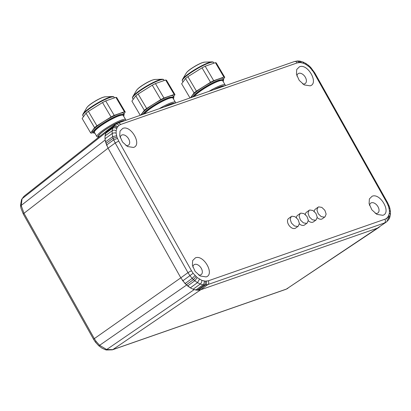 <?xml version="1.0" encoding="UTF-8"?>
<svg xmlns="http://www.w3.org/2000/svg" width="411" height="411" viewBox="0 0 411 411"><rect width="100%" height="100%" fill="white"/><g stroke="black" fill="none" stroke-linecap="round" stroke-linejoin="round"><path stroke-width="0.62" d="M106.829 145.7L105.149 139.976L21.238 205.413L22.066 198.744L106.002 132.45L108.447 129.501M105.016 138.805L105.057 135.907L105.637 133.323M182.32 280.225L186.563 285.059L99.616 345.307L96.159 341.469L94.314 338.623L180.814 277.836L108.062 148.186L180.814 277.836L185.058 283.585L190.329 287.854L187.57 285.922M193.134 289.246L190.329 287.854L193.119 289.241L195.836 290.022L198.421 290.192L200.753 289.75L112.753 349.638L106.68 349.53L99.616 345.307M198.934 290.151L194.203 289.621L106.68 349.53M379.327 227.139L286.359 289.103L377.39 228.162L200.753 289.75L207.899 284.551L204.308 284.987C205.336 284.042 205.659 282.773 205.279 281.175L208.315 280.805L384.953 219.217L386.638 218.313L388.487 216.104L389.376 212.99L389.412 210.566L388.601 206.62L386.838 202.613L314.081 72.968L312.432 70.42L309.447 67.065L306.041 64.501L303.688 63.33L300.271 62.529L297.23 62.898L120.593 124.487L118.907 125.391L117.058 127.605L116.169 130.713L116.133 133.143L116.95 137.084L118.712 141.091L191.464 270.736L193.113 273.284L197.208 277.6L201.863 280.374L205.279 281.175M133.441 147.457C142.401 145.037 131.052 124.81 122.75 128.407L120.017 131.088L119.735 135.841L122.514 141.995L127.513 146.527L133.441 147.457M382.795 215.297C391.76 212.877 380.406 192.646 372.104 196.247L369.376 198.929L369.093 203.681L371.868 209.831L376.866 214.367L382.795 215.297M310.151 85.842C319.111 83.423 307.762 63.191 299.46 66.793L296.727 69.469L296.444 74.227L299.223 80.376L304.217 84.913L310.151 85.842M206.091 276.911C215.051 274.491 203.702 254.265 195.395 257.861L192.667 260.543L192.384 265.3L195.163 271.45L200.157 275.981L206.091 276.911M125.874 145.458A6.088 3.807 54 0 0 127.919 145.458A6.088 3.807 54 0 0 128.551 145.129A6.088 3.807 54 0 0 128.366 138.435A6.088 3.807 54 0 0 122.021 134.957A6.088 3.807 54 0 0 121.389 135.286A6.088 3.807 54 0 0 120.253 137.731M375.233 213.299A6.088 3.807 54 0 0 377.272 213.299A6.088 3.807 54 0 0 377.904 212.97A6.088 3.807 54 0 0 377.724 206.276A6.088 3.807 54 0 0 371.38 202.798A6.088 3.807 54 0 0 370.743 203.126A6.088 3.807 54 0 0 369.607 205.567M302.583 83.844A6.088 3.807 54 0 0 304.628 83.844A6.088 3.807 54 0 0 305.26 83.515A6.088 3.807 54 0 0 305.075 76.821A6.088 3.807 54 0 0 298.73 73.343A6.088 3.807 54 0 0 298.098 73.672A6.088 3.807 54 0 0 296.963 76.112M198.523 274.913A6.088 3.807 54 0 0 200.563 274.913A6.088 3.807 54 0 0 201.195 274.584A6.088 3.807 54 0 0 201.015 267.89A6.088 3.807 54 0 0 194.67 264.412A6.088 3.807 54 0 0 194.038 264.741A6.088 3.807 54 0 0 192.898 267.186M108.519 129.45L106.11 132.229L105.057 135.907L105.016 138.784L105.519 141.857L108.062 148.186L23.982 213.288L21.274 205.706M386.638 218.313C387.542 219.772 387.506 220.964 386.535 221.889L377.39 228.162L200.753 289.75M90.661 132.912L82.143 118.481L86.048 113.21L94.571 127.641L90.661 132.912A20.242 3.283 149.4 0 0 91.483 133.133L92.917 132.635M96.914 125.807L88.391 111.376L102.519 102.539L111.037 116.971L96.914 125.807A20.242 3.283 149.4 0 0 94.571 127.641M123.896 113.837L125.242 112.018A20.242 3.283 149.4 0 0 124.42 111.797L114.201 115.357A20.242 3.283 149.4 0 0 111.037 116.971M119.139 113.713A18.115 2.939 149.4 0 0 101.337 123.151A18.115 2.939 149.4 0 0 92.352 131.674L92.922 132.64A18.115 2.939 -30.6 0 1 101.902 124.117A18.115 2.939 -30.6 0 1 119.704 114.674L124.122 114.217L123.552 113.256A18.115 2.939 149.4 0 0 119.139 113.713M114.201 115.357L105.684 100.926L102.519 102.539M105.684 100.926L115.902 97.361L124.42 111.797M125.242 112.018L116.724 97.587L115.902 97.361M88.391 111.376L86.048 113.21M94.879 133.154A17.55 2.846 -30.6 0 1 94.134 133.113L93.379 132.928A18.115 2.939 -30.6 0 1 92.922 132.64M94.134 133.113A17.55 2.846 -30.6 0 1 101.281 125.334A17.55 2.846 -30.6 0 1 119.642 115.429A17.55 2.846 -30.6 0 1 123.952 115.512L124.122 114.217M123.952 115.512A17.55 2.846 -30.6 0 1 123.629 116.179M125.663 119.632L123.182 115.424A16.692 2.707 149.4 0 0 119.108 115.845A16.692 2.707 149.4 0 0 102.709 124.543A16.692 2.707 149.4 0 0 94.432 132.393L96.914 136.606A16.692 2.707 -30.6 0 1 105.195 128.751A16.692 2.707 -30.6 0 1 121.594 120.053A16.692 2.707 -30.6 0 1 125.663 119.632A16.692 2.707 -30.6 0 1 125.581 120.428M99.056 136.878L97.905 136.92A16.692 2.707 -30.6 0 1 96.914 136.606M99.051 136.873A15.469 2.512 -30.6 0 1 104.533 130.313A15.469 2.512 -30.6 0 1 121.194 121.25A15.469 2.512 -30.6 0 1 124.805 120.7M124.266 120.885A14.991 2.435 149.4 0 0 120.896 121.481A14.991 2.435 149.4 0 0 106.172 129.29A14.991 2.435 149.4 0 0 98.738 136.339L99.072 136.904M140.264 115.306L131.895 101.132L135.8 95.861L144.323 110.292L140.726 115.147M146.665 108.458L138.142 94.027L152.27 85.19L160.788 99.621L146.665 108.458A20.242 3.283 149.4 0 0 144.323 110.292M173.648 96.487L174.994 94.669A20.242 3.283 149.4 0 0 174.172 94.448L163.953 98.013A20.242 3.283 149.4 0 0 160.788 99.621M143.912 114.037A17.55 2.846 -30.6 0 1 154.731 105.555A17.55 2.846 -30.6 0 1 169.389 98.085A17.55 2.846 -30.6 0 1 173.704 98.162L173.874 96.868L173.303 95.907A18.115 2.939 149.4 0 0 168.89 96.364A18.115 2.939 149.4 0 0 151.089 105.807A18.115 2.939 149.4 0 0 142.103 114.33L142.268 114.607M163.953 98.013L155.43 83.577L152.27 85.19M155.43 83.577L165.654 80.017L174.172 94.448M174.994 94.669L166.476 80.237L165.654 80.017M138.142 94.027L135.8 95.861M142.756 114.438A18.115 2.939 -30.6 0 1 153.38 105.637A18.115 2.939 -30.6 0 1 169.455 97.33L173.874 96.868M173.704 98.162A17.55 2.846 -30.6 0 1 173.38 98.83M159.232 108.694A16.692 2.707 -30.6 0 1 171.346 102.709A16.692 2.707 -30.6 0 1 175.415 102.282L172.933 98.075A16.692 2.707 149.4 0 0 168.859 98.496A16.692 2.707 149.4 0 0 154.706 105.735A16.692 2.707 149.4 0 0 144.518 113.826M175.415 102.282A16.692 2.707 -30.6 0 1 175.333 103.079M164.061 107.009A15.469 2.512 -30.6 0 1 170.945 103.901A15.469 2.512 -30.6 0 1 174.557 103.351M174.017 103.536A14.991 2.435 149.4 0 0 170.647 104.132A14.991 2.435 149.4 0 0 164.6 106.824M190.016 97.962L181.647 83.787L185.551 78.511L194.074 92.948L190.478 97.797M196.417 91.114L187.894 76.682L202.022 67.846L210.54 82.277L196.417 91.114A20.242 3.283 149.4 0 0 194.074 92.948M223.399 79.138L224.745 77.325A20.242 3.283 149.4 0 0 223.923 77.098L213.705 80.664A20.242 3.283 149.4 0 0 210.54 82.277M193.663 96.688A17.55 2.846 -30.6 0 1 204.483 88.206A17.55 2.846 -30.6 0 1 219.14 80.736A17.55 2.846 -30.6 0 1 223.456 80.818L223.625 79.523L223.055 78.563A18.115 2.939 149.4 0 0 218.642 79.02A18.115 2.939 149.4 0 0 200.84 88.457A18.115 2.939 149.4 0 0 191.855 96.981L192.019 97.263M213.705 80.664L205.181 66.233L202.022 67.846M205.181 66.233L215.405 62.667L223.923 77.098M224.745 77.325L216.222 62.888L215.405 62.667M187.894 76.682L185.551 78.511M192.507 97.094A18.115 2.939 -30.6 0 1 203.132 88.288A18.115 2.939 -30.6 0 1 219.207 79.981L223.625 79.523M223.456 80.818A17.55 2.846 -30.6 0 1 223.132 81.486M208.983 91.345A16.692 2.707 -30.6 0 1 221.097 85.36A16.692 2.707 -30.6 0 1 225.166 84.938L222.685 80.726A16.692 2.707 149.4 0 0 218.611 81.152A16.692 2.707 149.4 0 0 204.457 88.391A16.692 2.707 149.4 0 0 194.269 96.477M225.166 84.938A16.692 2.707 -30.6 0 1 225.084 85.735M213.812 89.665A15.469 2.512 -30.6 0 1 220.697 86.551A15.469 2.512 -30.6 0 1 224.308 86.002M223.769 86.192A14.991 2.435 149.4 0 0 220.399 86.783A14.991 2.435 149.4 0 0 214.352 89.475M307.192 223.045L308.307 220.322L307.017 216.51L303.996 213.602L300.816 213.109L300.2 213.432L299.085 216.155L300.379 219.967L303.4 222.875L306.575 223.368L307.192 223.045L304.515 224.997A5.944 3.714 -126 0 1 303.893 225.315A5.944 3.714 -126 0 1 299.378 223.877M296.413 217.66A5.944 3.714 -126 0 1 297.518 215.379L300.2 213.432M316.116 219.936L317.225 217.208L315.936 213.396L312.915 210.489L309.74 210L309.118 210.319L308.009 213.047L309.298 216.859L312.319 219.767L315.494 220.255L316.116 219.936L313.434 221.883A5.944 3.714 -126 0 1 312.817 222.207A5.944 3.714 -126 0 1 308.296 220.769M305.337 214.547A5.944 3.714 -126 0 1 306.442 212.271L309.118 210.319M325.034 216.823L326.149 214.1L324.854 210.288L321.834 207.38L318.659 206.887L318.042 207.211L316.927 209.934L318.222 213.746L321.243 216.654L324.418 217.147L325.034 216.823L322.358 218.775A5.944 3.714 -126 0 1 321.736 219.094A5.944 3.714 -126 0 1 317.22 217.655M314.256 211.439A5.944 3.714 -126 0 1 315.36 209.158L318.042 207.211M298.273 226.158L295.591 228.105A5.944 3.714 -126 0 1 294.975 228.429A5.944 3.714 -126 0 1 288.779 225.028A5.944 3.714 -126 0 1 288.599 218.493L291.276 216.54L290.166 219.269L291.456 223.075L294.476 225.988L297.651 226.476L298.273 226.158L299.383 223.43L298.093 219.618L295.072 216.71L291.897 216.217L291.276 216.54M22.066 198.744L24.074 196.206L108.17 129.712M93.61 339.332L95.362 342.034L93.616 339.368A2.815 0.406 150.7 0 1 93.61 339.332A2.815 0.406 150.7 0 1 94.314 338.623L23.982 213.288A2.815 0.406 150.7 0 0 23.273 213.997A2.815 0.406 150.7 0 0 23.283 214.033L93.616 339.368A2.815 0.406 150.7 0 0 93.641 339.394M285.974 289.298A2.815 2.158 70.8 0 0 286.359 289.103L112.753 349.638A2.815 2.158 70.8 0 1 112.362 349.833L285.974 289.298L287.89 288.342M24.064 196.206L22.004 198.873M21.542 199.458L20.55 205.156L20.663 206.445L20.987 208.213L23.273 213.997M98.727 345.738L101.866 348.081L105.278 349.679L106.428 350.002L112.362 349.833M96.153 341.469L95.362 342.034L98.794 345.8L99.77 345.446M20.678 206.512L21.233 205.413M106.418 349.442L105.278 349.679M386.838 202.613L387.522 202.531L314.764 72.881L314.081 72.968M312.432 70.42L312.057 70.656M310.495 68.108L310.767 67.461L314.764 72.881M309.447 67.065L309.586 66.289L310.767 67.461M308.337 66.104L308.327 65.2L309.586 66.289M306.041 64.501L305.707 63.371L308.327 65.2M303.688 63.33L302.943 61.999L305.707 63.371M301.386 62.667L300.097 61.177L302.943 61.999M300.271 62.529L298.669 61.003L300.097 61.177M299.203 62.523L297.261 60.998L298.669 61.003M297.23 62.898C296.29 61.506 295.237 61.126 294.076 61.753M117.438 123.346C118.604 122.699 119.658 123.079 120.593 124.487M118.907 125.391C117.782 124.101 116.621 123.778 115.44 124.415L108.406 129.532M117.577 126.763C116.303 125.617 115.07 125.376 113.868 126.028L115.44 124.415L108.293 129.614M117.058 127.605C115.732 126.557 114.464 126.367 113.256 127.03L113.868 126.033L106.721 131.232M105.627 133.359L112.768 128.16L113.256 127.03L106.11 132.229M116.652 128.556C115.275 127.621 113.981 127.492 112.768 128.17L112.203 130.708C113.421 130.01 114.741 130.01 116.169 130.713M116.133 133.143C114.7 132.702 113.374 132.845 112.157 133.575L112.203 130.708L105.057 135.907M116.56 135.738L112.665 136.663L112.162 133.585L105.016 138.784M116.95 137.084L113.123 138.25L112.665 136.663L105.519 141.857M117.438 138.43L113.698 139.838L113.123 138.25L105.976 143.449M118.712 141.091L115.208 142.987L113.698 139.838L106.557 145.037M193.113 273.284L189.918 275.653L187.961 272.637L191.464 270.736M180.814 277.836L187.961 272.637L115.208 142.987L108.062 148.186M195.05 275.596L192.199 278.381L189.918 275.653L182.772 280.847M196.104 276.639L193.447 279.619L192.204 278.386L185.058 283.585M197.208 277.6L194.768 280.764L193.447 279.619L186.301 284.818M199.505 279.203L197.475 282.655L194.768 280.764L187.616 285.953M201.863 280.374C201.858 281.884 201.318 283.102 200.255 284.037L197.475 282.655L190.329 287.854M204.159 281.042C204.416 282.624 204.026 283.883 202.988 284.828L200.265 284.042L193.119 289.241M204.303 284.987L202.988 284.828L195.836 290.022M206.343 281.181C206.841 282.778 206.579 284.052 205.567 284.993L198.421 290.192M208.315 280.805C209.029 282.362 208.891 283.611 207.899 284.551L384.537 222.962C385.544 222.027 385.682 220.779 384.953 219.217M387.974 216.946L388.482 219.895L386.561 221.873L377.39 228.162M388.487 216.104L389.217 218.703L388.482 219.895M388.898 215.148L389.782 217.388L389.217 218.703M389.376 212.99L390.404 214.609L389.782 217.388M389.412 210.566L390.45 211.65L390.404 214.609M388.986 207.966L389.947 208.588L390.45 211.65M388.601 206.62L389.505 207.046L389.947 208.588M388.112 205.274L388.95 205.521L389.505 207.046M197.162 290.187L204.308 284.987M105.154 96.816A11.092 1.798 149.4 0 0 103.11 97.304A11.092 1.798 149.4 0 0 93.503 102.241A11.092 1.798 149.4 0 0 86.844 107.625C87.779 106.254 89.649 104.651 92.454 102.817L95.234 101.075C96.236 100.469 99.349 98.645 102.822 97.35L105.154 96.816L112.516 96.57A17.832 2.892 149.4 0 0 109.223 97.356A17.832 2.892 149.4 0 0 93.78 105.288A17.832 2.892 149.4 0 0 83.073 113.95L86.844 107.625M114.469 97.864L114.063 97.176A18.115 2.939 149.4 0 0 109.645 97.633A18.115 2.939 149.4 0 0 91.843 107.076A18.115 2.939 149.4 0 0 82.858 115.599C82.575 115.434 82.647 114.885 83.073 113.95M154.906 79.467A11.092 1.798 149.4 0 0 152.861 79.955A11.092 1.798 149.4 0 0 143.254 84.892A11.092 1.798 149.4 0 0 136.596 90.276C137.531 88.91 139.401 87.307 142.206 85.467L144.985 83.726C145.987 83.125 149.101 81.296 152.573 80.006L154.906 79.467L162.268 79.22A17.832 2.892 149.4 0 0 158.975 80.006A17.832 2.892 149.4 0 0 143.531 87.944A17.832 2.892 149.4 0 0 132.825 96.606L136.596 90.276M164.22 80.515L163.814 79.826A18.115 2.939 149.4 0 0 159.396 80.289A18.115 2.939 149.4 0 0 141.595 89.726A18.115 2.939 149.4 0 0 132.609 98.25C132.327 98.085 132.399 97.535 132.825 96.606M204.657 62.123A11.092 1.798 149.4 0 0 202.613 62.611A11.092 1.798 149.4 0 0 193.006 67.543A11.092 1.798 149.4 0 0 186.347 72.932C187.282 71.56 189.152 69.957 191.958 68.123L194.737 66.376C195.739 65.775 198.852 63.952 202.325 62.657L204.657 62.123L212.019 61.876A17.832 2.892 149.4 0 0 208.726 62.662A17.832 2.892 149.4 0 0 193.283 70.594A17.832 2.892 149.4 0 0 182.576 79.256L186.347 72.932M213.972 63.171L213.566 62.482A18.115 2.939 149.4 0 0 209.148 62.94A18.115 2.939 149.4 0 0 191.346 72.377A18.115 2.939 149.4 0 0 182.361 80.9C182.078 80.741 182.15 80.191 182.576 79.256M20.987 208.213L23.283 214.033M101.866 348.076L98.758 345.774L95.347 342.039M20.663 206.445L20.987 208.207M297.261 60.998L294.512 61.527L117.875 123.115L115.553 124.333M388.95 205.521L387.522 202.531M114.063 97.176C114.058 96.847 113.544 96.647 112.516 96.57M83.49 116.662L82.858 115.599M163.814 79.826C163.809 79.498 163.295 79.297 162.268 79.22M133.241 99.318L132.609 98.25M213.566 62.482C213.561 62.153 213.042 61.948 212.019 61.876M182.993 81.969L182.361 80.9"/></g></svg>
